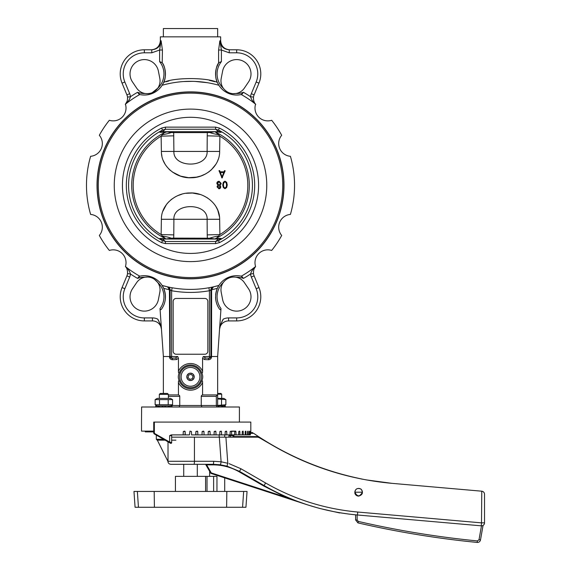 <?xml version="1.0" encoding="UTF-8"?>
<svg xmlns="http://www.w3.org/2000/svg" width="571" height="571" viewBox="0 0 571 571"><rect width="100%" height="100%" fill="white"/><g stroke="black" fill="none" stroke-linecap="round" stroke-linejoin="round"><path stroke-width="0.86" d="M162.235 407.002L162.235 405.945L159.252 405.945L159.252 407.002M162.235 405.945L162.528 407.002M165.183 407.002L165.183 405.945L162.528 405.945M165.183 405.945L165.476 407.002M168.459 407.002L168.459 405.945L165.476 405.945M169.516 407.002L169.516 405.945L168.459 405.945M169.516 405.945L170.75 405.945L170.75 407.002M171.992 407.002L171.992 405.945L170.75 405.945M159.252 405.945L158.196 405.945L158.196 407.002M156.961 407.002L156.961 405.945L155.719 405.945L155.719 407.002L155.719 405.945M156.961 405.945L158.196 405.945M159.502 404.753L172.563 404.753L172.563 399.607L155.148 399.607L155.148 404.753L159.502 404.753L159.502 399.607M157.225 405.945L155.148 404.753M172.563 399.607L170.486 398.408L157.225 398.408L155.148 399.607M168.209 404.753L168.209 399.607M159.33 398.408L159.33 394.361L168.381 394.361L168.381 398.408M168.381 394.361L167.453 393.433L160.258 393.433L159.33 394.361M141.615 407.002L141.508 422.083L141.615 407.002L239.413 407.002L239.406 422.083M222.818 407.002L222.818 405.945L218.779 405.945L218.779 406.959M222.818 405.945L224.06 405.945L224.06 407.002M225.295 407.002L225.295 405.945L224.06 405.945M218.493 406.845L218.493 405.945L217.722 405.945M221.769 407.002L221.769 405.945M217.651 405.417L225.866 404.753L225.866 399.607L217.651 398.943M217.651 398.408L223.796 398.408L225.866 399.607M221.519 399.607L221.519 404.753M217.651 394.19L221.684 394.19L221.684 398.408M221.684 394.19L220.934 393.433L217.651 393.433M141.508 422.083L141.508 431.126L153.742 431.126M153.742 433.161L154.341 433.339L154.341 422.083L153.742 422.083L153.742 433.161L154.12 433.817L169.516 442.703L169.63 442.054L154.341 433.339A0.757 0.407 120 0 0 154.42 433.989M154.341 422.083L250.819 422.083L250.819 431.126M230.463 434.895L230.463 435.652L228.957 435.652L228.957 434.909L228.957 437.158M185.154 432.19L185.033 434.895L171.243 434.895L169.63 435.652L169.63 442.054L171.664 442.639L171.664 435.652A0.757 0.757 0 0 1 172.413 434.895M183.141 434.895L183.291 431.49L185.118 431.49L184.747 431.126L183.291 431.49M185.118 431.49L185.268 434.895L189.444 434.895L189.965 431.126L191.428 431.49L191.578 434.895L195.753 434.895L195.896 431.49L197.73 431.49L197.352 431.126L195.896 431.49M197.73 431.49L197.873 434.895L201.998 434.895L202.148 431.49L203.947 431.49L203.583 431.126L202.148 431.49M203.947 431.49L204.09 434.895L208.13 434.895L208.272 431.49L210.021 431.49L209.664 431.126L208.272 431.49M210.021 431.49L210.164 434.895L214.061 434.895L214.196 431.49L215.881 431.49L215.538 431.126L214.196 431.49M215.881 431.49L216.016 434.895L219.735 434.895L219.864 431.49L221.462 431.49L221.134 431.126L219.864 431.49M221.462 431.49L221.584 434.895L225.088 434.895L225.21 431.49L226.701 431.49L226.401 431.126L225.21 431.49M226.701 431.49L226.823 434.895L230.063 434.895L230.177 431.49L235.695 431.126L231.912 431.126M231.269 431.126L230.177 431.49M231.548 431.49L231.655 434.895L234.61 434.895L234.71 431.49L235.937 431.49L235.695 431.126L234.71 431.49M235.937 431.49L236.037 434.895L238.664 434.895L238.757 431.49L239.841 431.49L239.62 431.126L238.757 431.49M239.841 431.49L239.92 434.895L242.197 434.895L242.275 431.49L243.196 431.49L243.01 431.126L242.275 431.49M243.196 431.49L243.267 434.895L245.166 434.895L245.223 431.49L245.973 431.49L245.823 431.126L245.223 431.49M245.973 431.49L246.03 434.895L247.529 434.895L247.578 431.49L248.149 431.49L248.035 431.126L247.578 431.49M248.149 431.49L248.192 434.895L249.27 434.895L249.306 431.49L249.684 431.49L249.613 431.126L249.306 431.49M249.684 431.49L249.713 434.895L250.369 434.895L250.391 431.49M250.583 431.49L250.583 432.632M250.812 432.632L250.812 431.49L250.812 432.632L252.796 432.739M169.516 442.703L170.529 443.289A0.757 0.757 0 0 0 171.664 442.639M165.133 440.177L157.225 440.177L156.318 439.27L156.318 435.088M163.856 440.177L157.339 440.177L167.895 461.282C168.074 463.117 169.073 464.123 170.907 464.302L213.126 464.302L220.185 464.773L227.001 466.157L220.185 464.773A3.012 0.521 -82.3 0 0 221.105 461.782L213.654 461.282L168.01 461.282L168.01 441.833M145.277 431.126L145.277 431.883L153.742 431.883M197.873 434.895L195.981 434.895L195.867 432.19M204.09 434.895L201.998 434.895M210.164 434.895L208.13 434.895M216.016 434.895L214.061 434.895M221.584 434.895L219.735 434.895M226.823 434.895L225.088 434.895M231.655 434.895L230.063 434.895M236.037 434.895L234.61 434.895M239.92 434.895L238.664 434.895M243.267 434.895L242.197 434.895M246.03 434.895L245.166 434.895M248.192 434.895L247.529 434.895M249.713 434.895L249.27 434.895M171.664 437.158L219.328 437.158L221.105 461.782L227.793 463.288L225.909 437.158L219.328 437.158M225.909 437.158L257.55 437.158L259.063 437.564L273.773 446.058C310.488 467.078 349.909 479.512 392.041 483.352L481.774 491.196L481.51 522.865L484.529 522.829L484.529 494.2C484.379 492.495 483.466 491.495 481.774 491.196C483.466 491.495 484.379 492.495 484.529 494.2L484.529 522.829A3.012 3.012 0 0 1 481.246 525.834L357.467 514.999A226.166 226.166 0 0 1 355.319 514.806A226.166 226.166 0 0 0 355.612 514.835L355.612 519.953L355.612 514.835M258.734 436.729L257.971 436.223L258.734 436.729C290.268 457.257 324.464 471.318 361.329 478.898C324.157 471.253 289.704 457.028 257.971 436.223L256.036 436.744L257.55 437.158M258.013 436.251L254.488 437.158M362.342 492.852L359.473 495.864M257.971 436.223L253.702 433.353C252.439 432.49 252.439 432.49 253.702 433.353C252.439 432.49 252.439 432.49 253.702 433.353C252.432 432.483 252.432 432.483 253.702 433.353C252.432 432.483 252.432 432.483 253.702 433.353C252.439 432.49 252.439 432.49 253.702 433.353L250.376 433.353M361.329 478.898L362.649 479.233L361.315 478.969M357.946 522.893L355.612 519.953L357.946 522.893C397.288 531.965 437.043 538.482 477.228 542.436C437.043 538.482 397.288 531.965 357.946 522.893L358.31 521.423L357.139 519.96L357.139 514.971M480.489 539.959C480.04 541.629 478.955 542.45 477.228 542.436C478.955 542.45 480.04 541.629 480.489 539.959L483.052 525.42L480.489 539.959L479.019 539.702L477.392 540.937C437.279 536.99 397.58 530.488 358.31 521.423M233.282 437.158L234.181 434.895M232.997 437.158A0.757 0.635 26.2 0 1 233.382 437.086M233.075 436.415L233.489 434.895L233.075 436.415L233.725 436.579L256.643 436.579M233.332 436.422L234.06 436.579M233.51 434.895L233.111 436.422M362.399 492.195A3.769 3.769 0 0 0 358.631 488.426A3.769 3.769 0 0 0 354.855 492.195L362.399 492.195C359.887 497.034 357.367 497.034 354.855 492.195M358.631 496.113C356.711 495.992 355.455 495.028 354.841 493.208C354.998 488.99 357.053 487.613 361.015 489.083C363.456 492.523 362.664 494.871 358.631 496.113M365.99 479.861L392.041 483.352M355.319 514.806L353.042 514.571M483.052 525.42A3.012 3.012 0 0 0 484.529 522.829A3.012 3.012 0 0 1 481.246 525.834L357.467 514.999L357.731 512.037C324.913 509.047 294.208 499.368 265.608 482.987L241.026 468.798L229.107 463.659M265.701 486.478C278.862 493.922 292.63 499.996 306.998 504.7L307.091 504.728C292.68 500.018 278.891 493.936 265.701 486.478M352.407 514.5L352.043 514.464M349.209 514.128L339.766 512.744M319.603 508.411L319.16 508.297M318.247 508.047L307.091 504.728C292.095 499.832 277.763 493.437 264.095 485.564C293.08 502.159 324.207 511.973 357.467 514.999M329.981 510.881C314.835 507.291 314.835 507.291 329.981 510.881C345.269 513.786 345.269 513.786 329.981 510.881M341.843 513.086L340.437 512.858M307.091 504.728L285.878 497.227L263.781 486.028L285.878 497.227L211.256 472.902L211.084 473.438L307.091 504.728M210.663 473.095L211.256 472.902L206.616 464.865L206.024 465.058L210.663 473.095A0.757 0.757 0 0 0 211.084 473.438L285.707 497.755L285.878 497.227M205.589 464.302L206.024 465.058L205.589 464.302M227.793 463.288L227.001 466.157L239.513 471.368L264.095 485.564L263.781 486.028L239.199 471.839C231.141 467.242 222.469 464.922 213.19 464.865L206.616 464.865L206.067 464.359M206.024 464.302L213.126 464.302A3.012 0.521 -90 0 0 213.654 461.282M242.561 473.123L247.35 475.893M197.673 464.302L170.907 464.302M357.731 512.037L481.51 522.865L481.246 525.834A3.012 3.012 0 0 0 484.529 522.829M320.217 508.575L339.724 512.965M175.897 440.177L171.664 440.177M217.044 407.002L216.338 405.496L216.338 396.367A1.963 1.506 180 0 1 217.651 394.939L217.651 356.49L220.998 308.576A19.6 19.6 0 0 1 223.297 282.467C226.58 278.27 230.812 276.514 235.994 277.213A12.819 12.819 0 0 1 244.402 282.659L248.542 288.783A14.325 14.325 0 0 1 242.154 310.032A14.325 14.325 0 0 1 222.604 299.525L221.205 292.273A12.819 12.819 0 0 1 223.297 282.467M201.963 407.002L201.256 405.496L201.256 396.367A1.963 1.506 180 0 1 202.569 394.939L217.651 394.939L217.651 405.496L219.157 407.002M179.051 407.002L179.758 405.496L171.271 405.496M178.445 382.513A13.326 13.326 0 0 0 202.569 382.513C202.626 380.907 202.312 380.393 201.642 380.971A11.87 11.87 0 0 1 179.38 380.971C178.702 380.393 178.395 380.907 178.445 382.513L178.445 394.939A1.963 1.506 0 0 1 179.758 396.367L179.758 405.496L217.651 405.496M202.569 394.939L202.569 382.513M220.998 308.576C220.649 309.867 220.128 310.003 219.435 308.99A21.106 21.106 0 0 1 215.567 297.241A21.106 21.106 0 0 0 219.435 308.99C215.21 302.916 214.51 296.035 217.33 288.348L218.864 285.457L213.447 286.835L211.12 289.775L211.213 356.839L209.571 358.217L205.703 358.053L203.276 356.547L202.569 358.267L202.569 371.179A13.326 13.326 0 0 0 178.445 371.179C178.395 372.792 178.702 373.306 179.38 372.72C177.938 375.475 177.938 378.223 179.38 380.971M179.38 372.72A11.87 11.87 0 0 1 201.642 372.72C202.312 373.306 202.626 372.792 202.569 371.179M201.642 372.72C203.083 375.475 203.083 378.223 201.642 380.971M211.213 356.518L217.651 356.49M212.676 287.006L208.879 287.763L209.407 290.732L209.407 358.053A1.506 1.506 -45 0 0 210.913 356.547L211.555 356.839L211.605 289.818L217.33 288.348L217.872 287.192M163.37 393.433L163.37 356.49L160.016 308.576C160.344 309.875 160.865 310.01 161.579 308.99L161.215 309.411M168.381 394.939L178.445 394.939M194.219 376.846A3.704 3.704 0 0 1 190.507 380.557A3.704 3.704 0 0 1 186.803 376.846A3.704 3.704 0 0 1 190.507 373.141A3.704 3.704 0 0 1 194.219 376.846M178.445 371.179L178.445 358.267L177.738 356.547L175.318 358.053L171.45 358.217L169.808 356.839L169.901 289.775L167.589 286.842L162.15 285.457L163.691 288.348L169.416 289.818L169.808 356.518M176.189 298.44L204.832 298.44A3.012 3.012 0 0 1 207.851 301.459L207.851 351.215A3.012 3.012 0 0 1 204.832 354.234L176.189 354.234A3.012 3.012 0 0 1 173.17 351.215L173.17 301.459A3.012 3.012 0 0 1 176.189 298.44M169.573 287.27L167.753 286.878A3.012 3.012 -77.4 0 1 170.101 289.818L170.101 356.547A1.506 1.506 45 0 0 171.614 358.053L171.614 290.732L170.829 290.282M170.187 289.875L171.614 290.732A107.055 107.055 0 0 0 209.407 290.732L211.12 289.775L213.447 286.835L211.598 289.668L213.447 286.835L218.829 285.471M211.12 289.847L211.605 289.818L211.12 289.775M172.142 287.763L171.614 290.732M169.787 288.94L170.101 289.818M211.641 287.227L212.084 287.134M241.819 276.328A21.106 21.106 0 0 0 241.79 276.321A21.106 21.106 0 0 1 241.819 276.328L243.446 278.405L241.24 276.193A21.106 21.106 0 0 0 218.864 285.457A104.036 104.036 0 0 1 162.15 285.457A21.106 21.106 0 0 0 139.781 276.193A104.036 104.036 0 0 1 125.427 266.529L125.427 266.529C126.99 268.149 127.683 270.511 127.519 273.609L127.597 272.524M255.38 266.7C253.153 268.57 251.533 271.011 250.512 274.016L253.503 273.609C253.338 270.511 254.031 268.149 255.587 266.529L255.587 266.514A104.036 104.036 0 0 1 241.24 276.193A21.106 21.106 0 0 1 241.719 276.307A21.106 21.106 0 0 0 241.24 276.193M255.523 266.607L254.245 268.627M219.55 329.339C220.506 324.899 221.755 321.494 223.282 319.132L219.771 326.127L219.55 329.339A9.043 9.043 0 0 1 228.571 320.923L236.672 320.923A24.125 24.125 0 0 0 258.956 287.57L254.109 275.864A9.043 9.043 0 0 1 253.503 273.609M253.952 269.355L253.702 270.176M253.553 270.89L253.438 272.945M235.994 277.213A19.6 19.6 0 0 1 243.446 278.405A107.055 107.055 0 0 0 250.512 274.016A12.062 12.062 0 0 0 251.326 277.021L256.172 288.719L258.956 287.57A24.125 24.125 0 0 1 236.672 320.923L236.672 317.911L228.571 317.911L228.571 320.923M218.322 286.356L217.936 287.077M167.574 286.835L169.416 289.818L169.901 289.847M163.691 288.348C166.511 296.035 165.811 302.923 161.579 308.99A21.106 21.106 0 0 0 162.15 285.457L164.726 286.15M163.37 356.49L177.738 356.547M176.475 359.559A1.506 1.156 87.6 0 0 175.318 358.053L171.45 358.217A1.506 1.156 87.6 0 1 172.606 359.723L176.475 359.559L178.445 358.267M169.423 289.654L169.901 289.775M213.269 286.878A3.012 3.012 -102.6 0 0 210.913 289.818L210.913 356.547L203.276 356.547M208.415 359.723A1.506 1.156 -87.6 0 1 209.571 358.217L205.703 358.053A1.506 1.156 -87.6 0 0 204.546 359.559L208.415 359.723C210.321 359.616 211.37 358.659 211.555 356.839M160.151 309.225L160.016 308.576A19.6 19.6 0 0 0 157.724 282.467A12.819 12.819 0 0 1 159.816 292.273L158.41 299.525A14.325 14.325 0 0 1 138.867 310.032A14.325 14.325 0 0 1 132.479 288.783L136.612 282.659A12.819 12.819 0 0 1 145.027 277.213C150.094 276.457 154.327 278.213 157.724 282.467M219.771 326.127L220.078 324.428M161.472 329.339A9.043 9.043 0 0 0 152.443 320.923L152.443 317.911L144.349 317.911A21.106 21.106 0 0 1 124.849 288.719L129.696 277.021A12.062 12.062 0 0 0 130.502 274.016L127.519 273.609A9.043 9.043 0 0 1 126.912 275.864A9.043 9.043 0 0 0 127.519 273.609A9.043 9.043 0 0 1 126.912 275.864L122.058 287.57A24.125 24.125 0 0 0 144.349 320.923L152.443 320.923A9.043 9.043 0 0 1 161.472 329.339L161.243 326.127L157.732 319.132C159.266 321.494 160.515 324.899 161.472 329.339L161.051 326.783M128.932 270.497L129.31 271.097M127.597 272.196L127.19 269.726M125.427 266.529L125.434 266.529A12.819 12.819 0 0 0 109.339 250.441A104.036 104.036 0 0 1 99.325 235.445A12.819 12.819 0 0 0 90.618 214.425A104.036 104.036 0 0 1 90.618 156.297A12.819 12.819 0 0 0 99.325 135.277A104.036 104.036 0 0 1 109.339 120.281A12.819 12.819 0 0 0 125.427 104.193A104.036 104.036 0 0 1 139.781 94.529A21.106 21.106 0 0 0 162.15 85.265A104.036 104.036 0 0 1 218.864 85.265A21.106 21.106 0 0 0 241.24 94.529A104.036 104.036 0 0 1 255.587 104.193A12.819 12.819 0 0 0 271.682 120.281A104.036 104.036 0 0 1 281.696 135.277A12.819 12.819 0 0 0 290.403 156.297A104.036 104.036 0 0 1 290.403 214.425A12.819 12.819 0 0 0 281.696 235.445A104.036 104.036 0 0 1 271.682 250.441A12.819 12.819 0 0 0 255.587 266.529M139.781 276.193A21.106 21.106 0 0 0 139.317 276.3A21.106 21.106 0 0 1 139.781 276.193L137.575 278.405A107.055 107.055 0 0 1 130.502 274.016C129.489 271.011 127.868 268.57 125.641 266.7M147.782 277.028L145.027 277.213A19.6 19.6 0 0 0 137.575 278.405L139.203 276.328A21.106 21.106 0 0 0 139.203 276.328M233.232 277.028L232.361 277.099M230.82 277.363L229.956 277.606M229.328 277.82L226.68 279.169M218.864 285.457A21.106 21.106 0 0 0 218.579 285.921A21.106 21.106 0 0 1 218.864 285.457L216.295 286.15M217.637 287.67A21.106 21.106 0 0 0 215.645 294.921A21.106 21.106 0 0 1 217.637 287.67M157.703 282.438L154.348 279.176M151.658 277.806L151.179 277.642M190.507 278.841A93.48 93.48 0 0 1 109.553 138.617A93.48 93.48 0 0 1 271.468 138.617A93.48 93.48 0 0 1 190.507 278.841M255.587 104.193L255.587 104.193C254.031 102.566 253.338 100.211 253.503 97.106L253.424 98.084M253.438 98.819L253.767 100.781M253.981 101.438L254.138 101.845M229.242 49.791L229.242 52.81L236.672 52.81A21.106 21.106 0 0 1 256.172 81.996L251.326 93.701A12.062 12.062 0 0 0 250.512 96.706L253.503 97.106A9.043 9.043 0 0 1 254.109 94.85L258.956 83.152A24.125 24.125 0 0 0 236.672 49.791L229.242 49.791C223.639 49.284 220.527 46.272 219.914 40.748L218.6 49.984M221.969 46.379L223.133 47.557M223.297 88.248A12.819 12.819 0 0 1 221.205 78.448L222.604 71.197A14.325 14.325 0 0 1 242.154 60.683A14.325 14.325 0 0 1 248.542 81.938L244.402 88.055A12.819 12.819 0 0 1 235.994 93.508C230.927 94.258 226.694 92.509 223.297 88.248A19.6 19.6 0 0 1 221.412 61.618L218.8 62.682A21.106 21.106 0 0 0 218.864 85.265L217.365 82.467C214.246 77.142 215.781 66.25 218.6 63.003L218.6 50.02L221.412 50.02L219.914 40.748L219.607 42.097M241.704 94.422A21.106 21.106 0 0 1 241.24 94.529L243.446 92.309A107.055 107.055 0 0 1 250.512 96.706C251.533 99.704 253.153 102.145 255.38 104.022L255.737 104.357M232.875 93.665L235.994 93.508A19.6 19.6 0 0 0 243.446 92.309L241.819 94.393A21.106 21.106 0 0 1 241.79 94.401M219.914 40.748L220.663 40.748L220.663 36.844L160.351 36.844L160.351 40.748C159.816 46.244 156.804 49.256 151.308 49.791M218.579 63.038L216.623 67.299M216.288 68.42L215.859 70.397M215.638 72.096L215.574 74.694M215.617 75.486L215.888 77.627M216.252 79.283L216.773 80.961M166.125 81.724L168.888 80.982M209.357 80.333L214.896 81.724M163.677 82.402L164.248 80.961M164.762 79.283L165.133 77.627M165.397 75.486L165.447 74.694M165.376 72.096L165.162 70.397M164.726 68.42L164.391 67.299M162.421 63.003C165.24 66.25 166.775 77.142 163.649 82.467L162.15 85.265A21.106 21.106 0 0 0 162.221 62.682L162.421 50.02L159.609 50.02L161.108 40.748L162.421 50.02L161.108 40.748C160.494 46.272 157.382 49.284 151.772 49.791L144.349 49.791A24.125 24.125 0 0 0 122.058 83.152L126.912 94.85A9.043 9.043 0 0 1 127.519 97.106L130.502 96.706A12.062 12.062 0 0 0 129.696 93.701L124.849 81.996A21.106 21.106 0 0 1 144.349 52.81L151.772 52.81L151.772 49.791M217.365 82.467C207.823 77.306 173.22 77.299 163.649 82.467L163.163 83.494M127.519 97.106C127.683 100.211 126.99 102.566 125.427 104.193L125.641 104.022C127.868 102.145 129.489 99.704 130.502 96.706A107.055 107.055 0 0 1 137.575 92.309L139.781 94.529A21.106 21.106 0 0 1 139.203 94.393L137.575 92.309A19.6 19.6 0 0 0 145.027 93.508A12.819 12.819 0 0 1 136.612 88.055L132.479 81.938A14.325 14.325 0 0 1 138.867 60.683A14.325 14.325 0 0 1 158.41 71.197L159.816 78.448A12.819 12.819 0 0 1 157.724 88.248C154.67 92.366 150.437 94.115 145.027 93.508M125.52 104.086L127.126 101.195M127.59 98.583L127.597 98.169M129.489 99.318L129.153 99.882M217.501 84.886L216.63 84.658M213.49 83.894L210.228 83.209M170.85 83.195L169.423 83.48M162.607 84.515L162.985 83.83M162.221 62.682L159.609 61.618L159.609 50.02L151.772 52.81M225.388 90.568L226.566 91.474M229.506 92.966L230.02 93.137M148.139 93.665L149.616 93.48M152.136 92.723L157.724 88.248A19.6 19.6 0 0 0 159.609 61.618M163.035 85.015L164.391 84.658M167.524 83.894L170.793 83.209M174.305 82.595L177.16 82.181M178.188 82.053L180.643 81.789M183.605 81.553L192.755 81.346M194.961 81.417L207.209 82.674M210.171 83.195L211.598 83.48M188.109 379.529A3.597 3.597 0 0 1 191.378 373.355A3.597 3.597 0 0 1 193.69 378.53A3.597 3.597 0 0 1 188.109 379.529M189.972 379.401L188.03 377.659L188.566 375.104L191.049 374.291L192.991 376.039L192.456 378.594L189.972 379.401M264.716 128.753A93.33 93.33 0 0 0 104.386 149.395A93.33 93.33 0 0 0 202.427 277.927A93.33 93.33 0 0 0 264.716 128.753A93.33 93.33 0 0 0 104.386 149.395A93.33 93.33 0 0 0 202.427 277.927A93.33 93.33 0 0 0 264.716 128.753M161.557 128.082A64.18 64.18 0 0 0 161.557 242.632L165.419 243.581L165.419 241.483L162.564 240.634A61.939 61.939 0 0 1 162.564 130.088L165.419 129.239L215.595 129.239L218.45 130.088A61.939 61.939 0 0 1 218.45 240.634L219.464 242.632A64.18 64.18 0 0 0 219.464 128.082L215.595 127.133L165.419 127.133L161.557 128.082L162.564 130.088L159.901 132.322L162.492 131.68L165.419 129.239L165.419 127.133M213.54 239.035L173.991 239.035A1.356 1.163 -90 0 1 173.684 238.114L171.357 238.207A15.074 3.397 7.8 0 0 162.371 236.016L161.122 234.553L173.784 234.888L173.898 219.585C172.727 202.327 208.301 202.334 207.116 219.585L207.23 234.888L219.892 234.553L219.635 219.285C219.871 203.74 203.975 192.099 189.8 192.969C175.975 192.784 161.179 204.304 161.386 219.285L161.122 234.553A57.3 57.3 0 0 1 161.122 136.169L161.386 151.436C161.15 166.982 177.046 178.623 191.214 177.752C205.046 177.931 219.842 166.418 219.635 151.436L219.892 136.169A57.3 57.3 0 0 1 219.892 234.553L216.852 237.929L215.453 238.607L221.113 238.4L213.54 239.035L218.643 239.035L221.113 238.4L218.45 240.634L215.595 241.483L165.419 241.483L162.492 239.035L159.901 238.4L162.564 240.634L161.557 242.632M165.419 243.581L215.595 243.581L215.595 241.483L218.522 239.035L162.492 239.035M162.378 239.035L167.481 239.035L159.901 238.4M165.483 132.151L159.901 132.322L165.483 132.151A58.806 58.806 0 0 0 165.483 238.571L162.371 236.016M166.461 131.801L171.357 132.515A15.074 3.397 172.2 0 1 162.371 134.706L164.162 132.786L167.481 131.68M214.56 131.801L209.664 132.515A1.356 0.971 90 0 0 209.407 131.68L207.03 131.68A1.356 1.163 90 0 1 207.337 132.6L209.664 132.515A15.074 3.397 -172.2 0 0 218.65 134.706L219.892 136.169L207.23 135.827L207.116 151.129C208.294 168.395 172.72 168.381 173.898 151.129L173.677 132.608L171.357 132.515A1.356 0.971 -90 0 1 171.607 131.68L218.643 131.68L221.113 132.322L213.54 131.68M215.595 127.133L215.595 129.239L218.643 131.68L162.492 131.68M218.65 134.706L215.538 132.151A58.806 58.806 0 0 1 215.538 238.571M221.113 132.322L218.45 130.088L219.464 128.082M204.232 131.68L173.991 131.68A1.356 1.163 90 0 0 173.684 132.6L207.337 132.6L207.23 135.827M173.991 239.035L167.481 239.035M166.461 238.921L171.357 238.207A1.356 0.971 -90 0 0 171.607 239.035M218.179 159.48L217.772 160.53M215.895 164.255L211.349 169.823M211.02 170.115L208.529 172.114M205.646 173.905L200.978 175.954L196.495 177.146L188.53 177.695L180.543 176.118L172.321 171.992M170.415 170.486L168.845 169.023M165.026 164.098L163.199 160.43M161.893 156.061L161.522 153.649M162.778 211.434L166.489 204.439M166.939 203.854L168.859 201.684M170.8 199.907L171.978 198.979M175.061 196.988L177.281 195.867M178.038 195.532L181.756 194.233M186.117 193.298L192.484 193.027L200.128 194.49M203.569 195.789L207.708 198.051M215.831 206.359L217.758 210.142L219.478 216.887M161.386 219.285L219.635 219.285M173.784 135.827L161.122 136.169L162.371 134.706M219.635 151.436L161.386 151.436M218.65 236.016A15.074 3.397 -7.8 0 0 209.664 238.207L173.684 238.114L173.784 234.888M214.56 238.921L209.664 238.207A1.356 0.971 90 0 1 209.407 239.035M207.23 234.888L207.337 238.114A1.356 1.163 -90 0 1 207.03 239.035M183.726 476.364L183.726 464.302M217.651 36.844L217.651 28.55L163.37 28.55L163.37 36.844M243.66 491.438L226.823 491.438L226.623 507.269L245.944 507.269L247.05 491.438L243.66 491.438L242.568 507.269M138.446 507.269L135.077 507.269L133.971 491.438L137.361 491.438L138.446 507.269L226.623 507.269M154.398 507.269L154.191 491.438L137.361 491.438M154.191 491.438L226.823 491.438M216.959 491.438L216.959 476.364L175.433 476.364L175.433 491.438M223.782 172.513L222.026 176.967L220.377 172.513L223.782 172.513M225.16 170.829L222.026 177.959L219 170.693L219.642 170.586L220.113 171.821L224.046 171.821L224.531 170.586L225.16 170.829L224.531 170.586M221.591 177.674L222.476 177.674M219.642 170.586L219.021 170.829M220.163 186.903L218.957 188.137L217.751 186.903L218.957 185.668L220.163 186.903M220.342 185.175L221.191 183.534M219.928 188.523L218.957 188.808L220.813 186.903L220.206 188.302M217.922 185.325L216.837 183.412L217.922 185.325L217.087 186.903L218.957 188.808L217.087 186.903L217.33 185.953M221.191 183.412L219.014 181.178L216.837 183.412L217.073 182.392M217.187 182.192L218.072 181.392M220.813 186.903L220.021 185.382M219.014 181.849L220.549 183.419L219.014 184.975L217.487 183.419L219.014 181.849M226.666 187.524L227.251 184.925L226.666 182.32L224.988 181.15L223.318 182.32L222.726 184.925L223.325 187.524L224.988 188.708L226.666 187.524L224.988 188.708L223.325 187.524L222.726 184.925L223.318 182.32L224.988 181.15L226.666 182.32L227.251 184.925L226.666 187.524M225.773 187.666L226.18 187.06L224.988 188.016L223.925 187.267M226.494 183.812L225.788 182.192M224.988 181.828L223.811 182.799L223.397 184.925L223.811 187.045L223.397 184.925L223.811 182.799L224.988 181.828L226.18 182.799L226.594 184.933L226.18 187.06M162.814 407.002L162.814 405.945M164.898 405.945L164.898 407.002M169.173 405.945L169.173 407.002M158.538 407.002L158.538 405.945M222.483 405.945L222.483 407.002M218.208 405.945L218.208 406.666M230.463 437.158L230.463 435.652L233.282 435.652M169.63 435.652L171.664 435.652M163.57 439.27L156.318 439.27M481.467 525.841L479.019 539.702M355.612 519.953L357.139 519.96M477.228 542.436L477.392 540.937M213.19 464.865L213.126 464.302M239.199 471.839L241.026 468.798M263.781 486.028L263.081 485.628M247.35 476.542L241.811 473.345M193.912 464.302A3.012 0.521 -90 0 0 194.44 461.282L194.44 437.158M264.095 485.564L265.608 482.987M202.569 358.267L204.546 359.559M168.381 396.367L179.758 396.367M201.256 396.367L216.338 396.367M179.658 376.846A10.856 10.856 0 0 0 200.685 380.621A10.856 10.856 0 0 0 192.427 366.168A10.856 10.856 0 0 0 179.658 376.846M181.114 376.846A9.4 9.4 0 0 1 195.211 368.709A9.4 9.4 0 0 1 195.211 384.99A9.4 9.4 0 0 1 181.114 376.846M251.326 277.021L254.109 275.864M256.172 288.719A21.106 21.106 0 0 1 236.672 317.911M228.571 317.911A12.062 12.062 0 0 0 223.282 319.132M169.459 356.839C169.651 358.659 170.7 359.616 172.606 359.723M124.849 288.719L122.058 287.57A24.125 24.125 0 0 0 144.349 320.923L144.349 317.911M126.912 275.864L129.696 277.021M157.732 319.132A12.062 12.062 0 0 0 152.443 317.911M161.579 308.99A21.106 21.106 0 0 0 162.15 285.457M253.503 97.106A9.043 9.043 0 0 1 254.109 94.85L251.326 93.701M256.172 81.996L258.956 83.152A24.125 24.125 0 0 0 236.672 49.791L236.672 52.81M221.412 61.618L221.412 50.02L229.242 52.81M161.108 40.748L160.351 40.748M144.349 49.791L144.349 52.81M122.058 83.152L124.849 81.996M126.912 94.85L129.696 93.701M282.724 185.361A92.209 92.209 0 0 0 115.071 132.322A92.209 92.209 0 0 0 162.699 273.281A92.209 92.209 0 0 0 282.724 185.361M266.764 185.361A76.257 76.257 0 0 0 152.386 119.318A76.257 76.257 0 0 0 152.386 251.397A76.257 76.257 0 0 0 266.764 185.361M258.584 185.382A68.077 68.077 0 0 0 125.07 166.596A68.077 68.077 0 0 0 181.028 252.767A68.077 68.077 0 0 0 258.584 185.382M215.595 243.581L219.464 242.632M213.633 476.364L213.633 491.438M207.023 491.438L207.023 476.364M170.486 405.945L172.563 404.753M223.796 405.945L225.866 404.753M219.157 437.158L219.157 434.895M250.383 432.632L252.653 432.632M239.413 407.002L239.413 422.083M220.663 40.748C221.205 46.244 224.217 49.256 229.713 49.791M125.641 104.022L125.285 104.357M197.295 476.364L197.295 464.302M224.703 491.438L224.703 477.877M224.703 437.158L224.703 434.895M209.628 476.364L209.628 471.289M205.589 491.438L205.589 476.364"/></g></svg>
